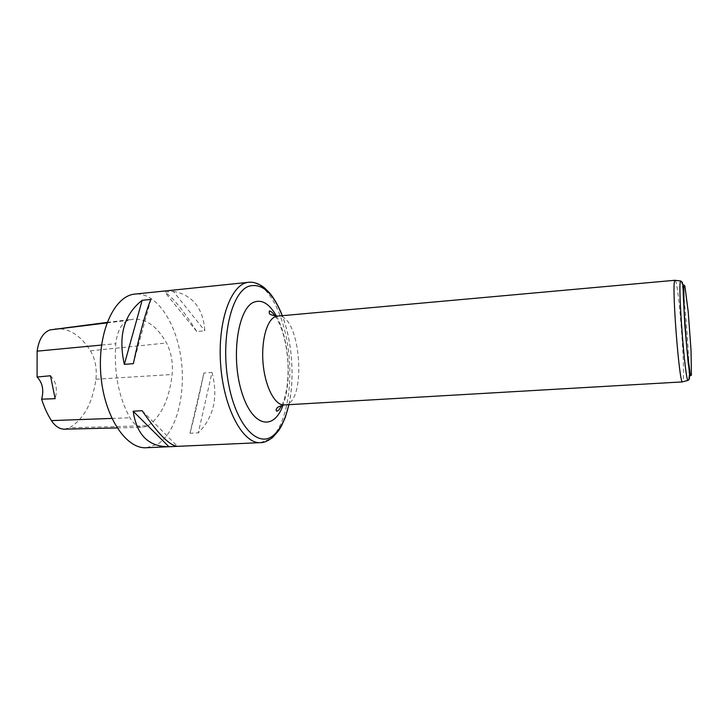 <?xml version="1.0" encoding="UTF-8"?>
<svg xmlns="http://www.w3.org/2000/svg" width="728" height="728" viewBox="0 0 728 728"><rect width="100%" height="100%" fill="white"/><g stroke="black" fill="none" stroke-linecap="round" stroke-linejoin="round"><path stroke-width="0.55" stroke-dasharray="3.64 2.73" d="M147.957 425.762C161.197 416.462 169.251 399.372 172.117 374.501C173.118 362.699 171.253 352.197 166.503 342.997C157.184 326.426 146.073 318.482 133.16 319.173L128.274 320.293C121.485 323.123 117.317 330.931 115.788 343.698C113.777 372.035 118.491 396.724 129.921 417.772C133.77 424.187 138.129 427.382 142.988 427.336L147.957 425.762L69.679 427.736C83.875 418.937 92.62 402.775 95.923 379.252C97.061 368.559 95.241 359.077 90.463 350.796C80.653 335.271 68.896 327.937 55.173 328.801M64.61 429.165L69.679 427.736M146.446 447.729L157.712 444.107C176.649 432.168 186.222 393.548 180.899 357.584C175.748 321.585 155.974 292.074 135.08 294.066M173.264 291.318C192.629 294.986 203.148 308.144 204.841 330.776L196.724 331.486C183.183 310.073 172.545 296.969 164.81 292.192L173.264 291.318L204.841 330.776M212.012 372.418C218.391 397.151 213.814 417.299 198.289 432.86L189.972 433.269C193.994 418.436 198.644 398.343 203.931 373L212.012 372.418L198.289 432.86M50.487 375.757C56.183 381.599 57.74 389.243 55.137 398.68M142.115 410.701L177.477 446.346M189.972 433.269L203.931 373M196.724 331.486L164.81 292.192M150.869 299.426L133.342 363.663M675.202 280.344C678.805 282.136 686.013 379.488 682.709 381.791M95.923 379.252L172.117 374.501M90.463 350.796L166.503 342.997M106.925 322.914L128.274 320.293M101.565 345.054L115.788 343.698M111.857 418.427L129.921 417.772M248.676 282.3C266.357 280.671 283.456 311.748 288.306 349.213C293.32 386.659 285.849 426.69 270.024 438.966L260.542 442.642M288.834 404.668C294.867 377.996 292.146 341.195 282.246 315.697M276.476 316.161C288.961 338.347 292.137 381.281 283.055 405.059M284.175 404.941C307.735 404.895 300.91 312.694 277.605 316.116M680.671 280.953C683.774 276.895 691.7 383.938 688.033 380.38M107.116 322.386L133.16 319.173M117.081 427.937L142.988 427.336M281.818 405.323C283.556 402.229 285.185 396.678 286.714 388.652C287.979 380.189 288.37 371.216 287.888 361.725C285.977 338.429 281.336 325.916 275.211 316.089M288.925 404.668C294.84 378.269 292.228 341.387 282.346 315.688"/><path stroke-width="1.09" d="M107.116 322.386L49.977 329.921C43.07 332.569 38.784 339.648 37.128 351.16L37.083 377.004L50.487 375.757L55.137 398.68L41.633 399.171C44.19 407.271 47.447 414.414 51.424 420.602C55.264 426.362 59.66 429.22 64.61 429.165L117.081 427.937M41.633 399.171C44.053 390.108 42.533 382.719 37.083 377.004M135.08 294.066C114.496 295.513 97.534 331.868 100.764 373.855C103.749 415.87 125.88 449.331 146.446 447.729L260.542 442.642C243.161 444.153 223.833 408.972 220.675 364.983C217.317 321.012 231.267 283.365 248.676 282.3L135.08 294.066M133.342 363.663C139.639 333.961 145.482 312.549 150.869 299.426L142.151 300.309C123.924 314.551 117.991 335.899 124.352 364.355L133.342 363.663M177.477 446.346C169.888 445.827 158.103 433.943 142.115 410.701L133.169 411.22C136.718 434.998 148.63 446.828 168.905 446.728L177.477 446.346M133.169 411.22L168.905 446.728M142.151 300.309L124.352 364.355M682.709 381.791L682.436 381.863C679.27 383.474 671.798 287.232 674.629 280.953L675.202 280.344M49.977 329.921L106.925 322.914M37.128 351.16L101.565 345.054M51.424 420.602L111.857 418.427M282.246 315.697C272.945 292.465 261.771 282.655 248.712 286.268C231.431 292.41 220.611 338.074 228.11 381.199C235.371 424.433 257.457 448.457 273.055 435.672C280.216 429.866 285.476 419.537 288.834 404.668M283.055 405.059C273.901 431.513 252.152 427.154 241.596 391.7C230.721 356.493 238.001 308.144 253.954 302.156C262.071 299.19 269.578 303.858 276.476 316.161M675.029 280.271L277.605 316.116L274.784 316.935C266.23 320.966 260.797 342.897 263.29 365.511C265.684 388.142 275.339 405.687 284.175 404.941C279.388 406.224 276.977 407.325 276.959 408.253C275.967 409.236 275.885 410.228 276.695 411.22C277.959 410.237 277.459 412.667 281.818 405.323M682.436 381.863L688.033 380.38C685.212 381.863 677.932 287.769 680.416 281.581L680.671 280.953L674.92 280.316M683.82 284.912L684.893 286.068L688.215 311.793L691.036 350.405L691.4 375.193L690.444 375.675L687.023 350.486L683.983 308.945L683.82 284.912M682.545 381.891L284.175 404.941M275.211 316.089C272.627 312.576 270.643 310.883 269.278 311.002L269.269 313.167C269.26 314.396 272.035 315.379 277.605 316.116M260.542 442.642C263.936 442.742 267.95 441.022 272.563 437.483L278.524 430.812L281.445 426.035L285.258 417.463L288.925 404.668M282.346 315.688C278.851 306.788 274.765 299.39 270.088 293.493C262.162 285.212 262.935 286.923 259.978 284.857C255.983 282.746 252.216 281.9 248.676 282.3M680.671 280.953L682.227 282.246C682.864 283.638 683.201 287.697 683.246 294.421L684.848 325.434L688.133 362.617C691.154 381.973 688.506 379.388 688.033 380.38"/></g></svg>
